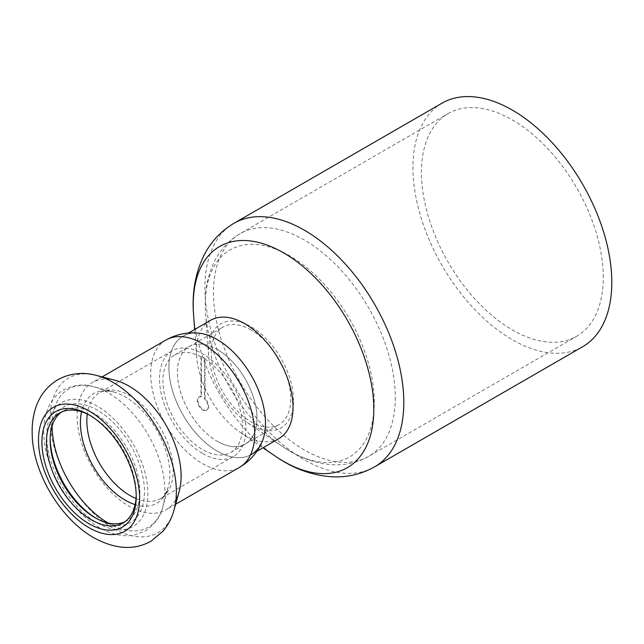 <?xml version="1.0" encoding="UTF-8"?>
<svg xmlns="http://www.w3.org/2000/svg" width="644" height="644" viewBox="0 0 644 644"><rect width="100%" height="100%" fill="white"/><g stroke="black" fill="none" stroke-linecap="round" stroke-linejoin="round"><path stroke-width="0.48" stroke-dasharray="3.22 2.42" d="M442.058 103.153A140.617 81.184 -120 0 0 442.058 265.521A140.617 81.184 -120 0 0 582.675 346.714M210.588 320.293A68.304 39.437 -120 0 0 196.629 356.526A68.304 39.437 -120 0 0 240.534 432.575A68.304 39.437 -120 0 0 278.892 438.596M217.197 339.581A68.304 39.437 -120 0 0 183.041 336.2A68.304 39.437 -120 0 0 183.041 415.066A68.304 39.437 -120 0 0 251.345 454.495L256.803 451.347M250.999 329.905A56.245 32.474 -120 0 0 222.88 327.12A56.245 32.474 -120 0 0 222.88 392.067A56.245 32.474 -120 0 0 279.126 424.541A56.245 32.474 -120 0 0 287.747 379.469A56.245 32.474 -120 0 0 250.999 329.905M293.519 400.375A60.125 34.712 -120 0 0 249.148 325.711A60.125 34.712 -120 0 0 208.648 355.657A60.125 34.712 -120 0 0 247.296 422.601A60.125 34.712 -120 0 0 293.519 400.375M217.197 349.418A56.245 32.474 60 0 1 253.937 398.99A56.245 32.474 60 0 1 245.316 444.062A56.245 32.474 60 0 1 189.07 411.588A56.245 32.474 60 0 1 189.07 346.633A56.245 32.474 60 0 1 217.197 349.418M603.275 277.419A128.567 74.229 -120 0 0 547.159 148.031A128.567 74.229 -120 0 0 448.087 113.594A128.567 74.229 -120 0 0 448.087 262.044A128.567 74.229 -120 0 0 576.654 336.273A128.567 74.229 -120 0 0 603.275 277.419M205.074 358.547A56.245 32.474 -120 0 0 201.475 356.47L201.475 396.471A7.631 4.403 -120 0 0 199.455 396.776A7.631 4.403 -120 0 0 199.455 405.591A7.631 4.403 -120 0 0 207.094 409.995A7.631 4.403 -120 0 0 205.074 398.547L205.074 358.547L204.502 358.869L204.502 398.877L205.074 398.547M201.475 356.47L200.904 356.792L200.904 396.801A7.631 4.403 -120 0 0 198.891 397.098A7.631 4.403 -120 0 0 198.891 405.913A7.631 4.403 -120 0 0 206.523 410.325A7.631 4.403 -120 0 0 204.502 398.877M200.904 396.801L201.475 396.471M202.707 453.577A61.067 35.259 -120 0 0 233.241 456.604A61.067 35.259 -120 0 0 233.241 386.086A61.067 35.259 -120 0 0 172.173 350.827A61.067 35.259 -120 0 0 162.811 399.763A61.067 35.259 -120 0 0 202.707 453.577M200.904 356.792A56.245 32.474 -120 0 0 174.58 355.005A56.245 32.474 -120 0 0 165.959 400.077A56.245 32.474 -120 0 0 202.707 449.641A56.245 32.474 -120 0 0 230.826 452.426A56.245 32.474 -120 0 0 239.785 408.513A56.245 32.474 -120 0 0 204.502 358.869M124.872 521.825A63.482 36.652 -120 0 0 126.771 520.851A63.482 36.652 -120 0 0 126.771 447.556A63.482 36.652 -120 0 0 63.297 410.904A63.482 36.652 -120 0 0 61.502 412.063M136.214 495.212A63.482 36.652 -120 0 0 136.23 493.924A63.482 36.652 -120 0 0 91.343 416.177A63.482 36.652 -120 0 0 90.216 415.549M96.157 518.34A66.694 38.503 -120 0 0 97.308 519.016A66.694 38.503 -120 0 0 144.465 491.791A66.694 38.503 -120 0 0 97.308 410.107A66.694 38.503 -120 0 0 50.143 437.34A66.694 38.503 -120 0 0 50.16 438.677M97.308 519.016A66.694 38.503 -120 0 0 97.308 519.024L95.03 517.712L97.308 519.016M217.197 441.277A56.245 32.474 -120 0 0 245.316 444.062A56.245 32.474 -120 0 0 245.316 379.115A56.245 32.474 -120 0 0 189.07 346.633A56.245 32.474 -120 0 0 180.449 391.705A56.245 32.474 -120 0 0 217.197 441.277M198.851 333.165A68.304 39.437 -120 0 0 169.815 378.785A68.304 39.437 -120 0 0 217.197 451.114A68.304 39.437 -120 0 0 261.867 442.323M115.389 380.363A73.521 42.448 -120 0 0 92.366 382.52A73.521 42.448 -120 0 0 81.096 441.438A73.521 42.448 -120 0 0 129.13 506.224A73.521 42.448 -120 0 0 165.886 509.871A73.521 42.448 -120 0 0 179.265 491.01M234.07 223.235A140.617 81.184 -120 0 0 234.07 385.603A140.617 81.184 -120 0 0 374.687 466.787M275.64 456.387A127.697 73.722 60 0 1 193.554 314.216M374.285 402.242A119.518 69.005 -120 0 0 286.081 253.825A119.518 69.005 -120 0 0 205.581 313.338A119.518 69.005 -120 0 0 282.402 446.413A119.518 69.005 -120 0 0 374.285 402.242M395.295 397.501A128.567 74.229 60 0 1 368.666 456.355A128.567 74.229 60 0 1 240.099 382.125A128.567 74.229 60 0 1 240.099 233.667A128.567 74.229 60 0 1 339.171 268.113A128.567 74.229 60 0 1 395.295 397.501M97.308 522.96A71.516 41.288 -120 0 0 141.1 460.653A71.516 41.288 -120 0 0 53.516 410.083A71.516 41.288 -120 0 0 97.308 522.96M108.12 523.009A79.743 46.038 -120 0 0 108.482 523.226A79.743 46.038 -120 0 0 162.868 506.715A79.743 46.038 -120 0 0 148.353 435.094A79.743 46.038 -120 0 0 93.581 386.714A79.743 46.038 -120 0 0 52.1 425.974M135.143 504.606A63.249 36.515 -120 0 0 168.269 487.049A63.249 36.515 -120 0 0 156.766 430.24A63.249 36.515 -120 0 0 113.32 391.866A63.249 36.515 -120 0 0 81.547 411.774M136.045 498.52A61.067 35.259 -120 0 0 160.565 498.561A61.067 35.259 -120 0 0 160.565 428.043A61.067 35.259 -120 0 0 99.49 392.784A61.067 35.259 -120 0 0 87.27 414.044M165.943 340.04A73.521 42.448 -120 0 0 154.673 398.958A73.521 42.448 -120 0 0 202.707 463.744A73.521 42.448 -120 0 0 239.463 467.383M96.528 375.444A89.291 51.552 -120 0 0 50.635 428.976A89.291 51.552 -120 0 0 113.207 528.289A89.291 51.552 -120 0 0 174.097 509.806M240.534 432.575L262.961 447.789M196.629 356.526L194.665 329.487M183.041 336.2L188.499 333.045M230.826 452.426L279.126 424.541M174.58 355.005L222.88 327.12M208.648 355.657L205.581 313.338C203.987 293.366 207.263 275.439 215.41 259.564C221.27 248.56 229.506 239.93 240.099 233.667L448.087 113.594M247.296 422.601L282.402 446.413C298.905 457.779 316.067 463.905 333.898 464.791C346.351 465.209 357.943 462.4 368.666 456.355L576.654 336.273M206.523 410.325L207.094 409.995M198.891 397.098L199.455 396.776M63.297 410.904L59.602 413.037M126.771 520.851L123.076 522.984M50.143 439.965L50.143 437.34M233.241 456.604L160.565 498.561C163.206 497.788 165.782 493.948 168.269 487.049L162.868 506.715C160.984 516.069 155.083 524.208 145.142 531.123L133.71 535.228C122.497 536.919 111.058 534.359 99.385 527.557C68.143 509.943 42.995 464.751 43.8 431.021C43.808 423.325 44.991 416.282 47.35 409.874C50.635 401.059 56.044 394.386 63.579 389.862C74.543 384.709 84.541 383.663 93.581 386.714L113.32 391.866C106.091 390.57 101.486 390.884 99.49 392.784L172.173 350.827M102.106 376.893L92.366 382.52M175.627 504.244L165.886 509.871M91.343 416.177L89.065 414.865M136.23 493.924L136.23 496.548"/><path stroke-width="0.97" d="M374.687 466.787L582.675 346.714A140.617 81.184 -120 0 0 611.8 282.338A140.617 81.184 -120 0 0 550.419 140.827A140.617 81.184 -120 0 0 442.058 103.153L234.07 223.235C220.586 231.244 210.379 242.321 203.448 256.457C195.164 273.998 191.864 293.253 193.554 314.216A127.697 73.722 60 0 1 279.568 250.629A127.697 73.722 60 0 1 373.802 409.19A127.697 73.722 60 0 1 275.64 456.387C292.948 468.333 311.269 475.103 330.605 476.697C346.311 477.768 361.01 474.459 374.687 466.787A140.617 81.184 -120 0 0 403.812 402.42A140.617 81.184 -120 0 0 342.431 260.909A140.617 81.184 -120 0 0 234.07 223.235M256.803 451.347L278.892 438.596A68.304 39.437 -120 0 0 293.036 407.33A68.304 39.437 -120 0 0 263.219 338.591A68.304 39.437 -120 0 0 210.588 320.293L188.499 333.045M251.345 454.495A68.304 39.437 -120 0 0 265.489 423.229A68.304 39.437 -120 0 0 217.197 339.581A68.304 39.437 -120 0 0 198.851 333.165C187.187 331.982 176.223 334.268 165.943 340.04L102.106 376.893M61.502 412.063A63.482 36.652 -120 0 0 50.143 439.965A63.482 36.652 -120 0 0 95.03 517.704A63.482 36.652 -120 0 0 124.872 521.825M90.216 415.549A63.482 36.652 -120 0 0 59.602 413.037A63.482 36.652 -120 0 0 49.87 463.897A63.482 36.652 -120 0 0 91.343 519.837A63.482 36.652 -120 0 0 123.076 522.984A63.482 36.652 -120 0 0 136.214 495.212M50.16 438.677A66.694 38.503 -120 0 0 96.157 518.34M165.943 340.04A73.521 42.448 -120 0 1 202.707 343.679A73.521 42.448 -120 0 1 250.733 408.473A73.521 42.448 -120 0 1 239.463 467.383C249.598 461.37 257.069 453.014 261.875 442.323A68.304 39.437 -120 0 0 217.197 339.581M174.097 509.806L179.265 491.01A73.521 42.448 -120 0 0 165.886 424.968A73.521 42.448 -120 0 0 115.389 380.363L96.528 375.444C86.948 372.763 72.531 371.628 57.735 379.783C46.907 386.392 39.509 395.915 35.549 408.36C32.965 416.499 31.846 425.185 32.2 434.426C32.667 469.822 57.815 516.834 93.565 537.643C115.22 549.421 134.427 550.572 151.171 541.097L163.093 531.107C168.269 524.941 171.932 517.84 174.097 509.806A89.291 51.552 -120 0 0 157.852 429.612A89.291 51.552 -120 0 0 96.528 375.444M89.065 523.773A66.694 38.503 -120 0 0 136.23 496.548A66.694 38.503 -120 0 0 89.065 414.865A66.694 38.503 -120 0 0 41.908 442.09A66.694 38.503 -120 0 0 89.065 523.773M52.1 425.974A79.743 46.038 -120 0 0 108.12 523.009M81.547 411.774A63.249 36.515 -120 0 0 125.137 500.138A63.249 36.515 -120 0 0 135.143 504.606M87.27 414.044A61.067 35.259 -120 0 0 130.032 495.534A61.067 35.259 -120 0 0 136.045 498.52M89.065 527.71A71.516 41.288 -120 0 0 132.865 465.411A71.516 41.288 -120 0 0 45.273 414.841A71.516 41.288 -120 0 0 89.065 527.71M262.961 447.789L275.64 456.387M194.665 329.487L193.554 314.216M239.463 467.383L175.627 504.244"/></g></svg>
